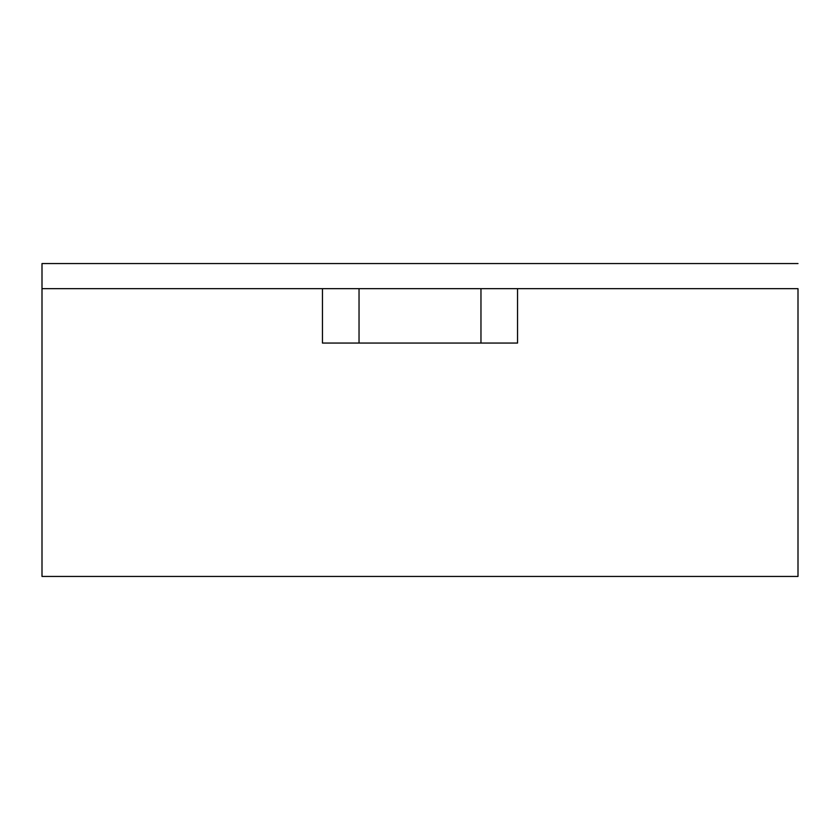<?xml version="1.0" encoding="UTF-8"?>
<svg xmlns="http://www.w3.org/2000/svg" width="840" height="840" viewBox="0 0 840 840"><rect width="100%" height="100%" fill="white"/><g stroke="black" fill="none" stroke-linecap="round" stroke-linejoin="round"><path stroke-width="1.26" d="M480.963 288.677L798 288.677L798 576.44L798 288.677L480.963 288.677L480.963 343.056L517.545 343.056L517.545 288.677L517.545 343.056L359.037 343.056L359.037 288.677L322.455 288.677L322.455 343.056L359.037 343.056L359.037 288.677L480.963 288.677L480.963 343.056M359.037 343.056L322.455 343.056L322.455 288.677L42 288.677L42 263.56L798 263.56L42 263.56L42 576.44L798 576.44L42 576.44L42 288.677L359.037 288.677M369.306 343.056L470.694 343.056M369.306 288.677L470.694 288.677"/></g></svg>
